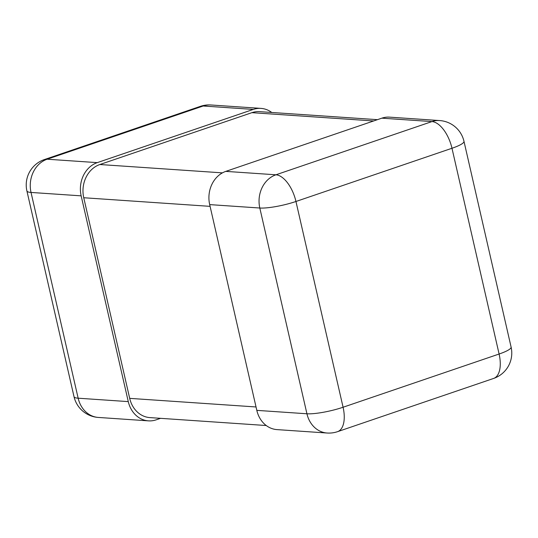 <?xml version="1.0" encoding="UTF-8"?>
<svg xmlns="http://www.w3.org/2000/svg" width="538" height="538" viewBox="0 0 538 538"><rect width="100%" height="100%" fill="white"/><g stroke="black" fill="none" stroke-linecap="round" stroke-linejoin="round"><path stroke-width="0.81" d="M327.117 433.023A26.813 26.813 0 0 0 337.595 431.651L493.622 378.436A26.813 13.349 -108.8 0 0 499.103 354.024L451.981 148.266A26.813 13.349 71.2 0 0 431.953 121.581A26.813 22.757 -86.1 0 1 439.66 120.559L389.539 117.143A26.813 22.757 93.9 0 0 381.825 118.172L225.799 171.38A26.813 22.757 -86.1 0 0 209.685 204.608L256.814 410.366A26.813 22.757 93.9 0 0 276.996 429.606L327.117 433.023A26.813 22.757 -86.1 0 1 306.936 413.776L259.814 208.018A26.813 4.748 -12.9 0 0 295.954 201.481A26.813 13.349 -108.8 0 0 275.927 174.796L225.799 171.38M271.757 112.476A26.813 22.757 93.9 0 0 261.004 108.394A26.813 22.757 93.9 0 0 253.297 109.416L97.27 162.631L47.142 159.214L203.169 106.006A26.813 22.757 -86.1 0 1 210.883 104.977A26.813 26.813 0 0 0 200.405 106.349L44.378 159.564A26.813 13.349 71.2 0 1 47.142 159.214A26.813 22.757 -86.1 0 0 31.029 192.443A26.813 4.748 167.1 0 1 26.9 190.923A26.813 26.813 0 0 1 44.378 159.564M160.566 418.329L156.175 419.828A26.813 22.757 93.9 0 1 148.461 420.857A26.813 22.757 93.9 0 1 128.279 401.61L81.157 195.852A26.813 22.757 -86.1 0 1 97.27 162.631M377.434 119.671L259.598 111.648A26.813 22.757 93.9 0 0 251.885 112.671L99.86 164.52A26.813 22.757 -86.1 0 0 83.746 197.742L129.692 398.362A26.813 22.757 93.9 0 0 149.873 417.602L266.243 425.524M337.595 431.651A26.813 13.349 -108.8 0 0 343.083 407.239L499.103 354.024A26.813 4.748 -12.9 0 0 511.1 347.077L463.978 141.319A26.813 4.748 -12.9 0 1 451.981 148.266L295.954 201.481L343.083 407.239A26.813 4.748 167.1 0 1 306.936 413.776L256.814 410.366M381.825 118.172L431.953 121.581L275.927 174.796A26.813 22.757 -86.1 0 0 259.814 208.018L209.685 204.608M253.297 109.416L203.169 106.006A26.813 13.349 -108.8 0 0 200.405 106.349M128.279 401.61L78.151 398.201L31.029 192.443L81.157 195.852M98.34 417.441A26.813 22.757 -86.1 0 1 78.151 398.201A26.813 4.748 -12.9 0 1 74.022 396.681A26.813 26.813 0 0 0 98.34 417.441L148.461 420.857M373.634 120.963L251.885 112.671M222.443 172.866L99.86 164.52M256.034 406.963L129.692 398.362M210.082 206.35L83.746 197.742M493.622 378.436A26.813 26.813 0 0 0 511.1 347.077M463.978 141.319A26.813 26.813 0 0 0 439.66 120.559M261.004 108.394L210.883 104.977M74.022 396.681L26.9 190.923"/></g></svg>
